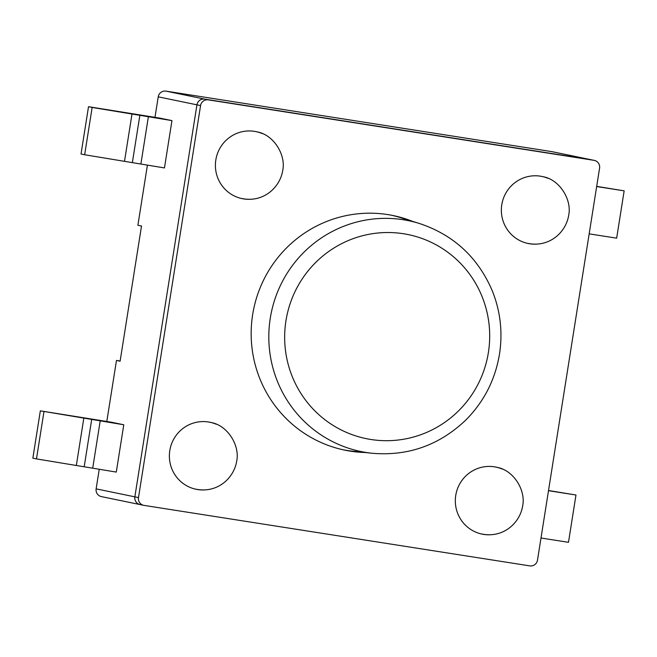 <?xml version="1.0" encoding="UTF-8"?>
<svg xmlns="http://www.w3.org/2000/svg" width="657" height="657" viewBox="0 0 657 657"><rect width="100%" height="100%" fill="white"/><g stroke="black" fill="none" stroke-linecap="round" stroke-linejoin="round"><path stroke-width="0.99" d="M147.406 165.186L137.888 225.261L141.518 226.016L120.108 361.194L116.478 360.447L106.82 421.408M594.314 160.39A6.841 6.734 101.7 0 0 594.002 160.333L208.294 99.864A6.841 6.734 101.7 0 0 200.574 105.58L138.487 497.595A6.841 6.734 101.7 0 0 144.064 505.397L529.764 565.874A6.841 6.734 101.7 0 0 537.492 560.158L599.578 168.135A6.841 6.734 101.7 0 0 594.314 160.39L590.684 159.643A6.841 6.734 101.7 0 0 590.372 159.585A6.841 6.734 101.7 0 1 590.684 159.643L551.962 151.66A6.841 6.734 101.7 0 0 551.65 151.603L165.95 91.126A6.841 6.734 101.7 0 0 158.23 96.842L154.995 117.25M99.232 469.336L96.136 488.865A6.841 6.734 101.7 0 0 101.408 496.61L140.122 504.592A6.841 6.734 101.7 0 0 140.434 504.65M116.478 360.447L120.132 361.013M551.65 151.603L590.372 159.585L204.664 99.117A6.841 6.734 101.7 0 0 196.944 104.833L134.857 496.848A6.841 6.734 101.7 0 0 140.122 504.592L143.752 505.34M262.217 133.56A34.213 33.655 101.7 0 0 256.123 131.646A34.213 33.655 101.7 0 0 256 131.622A34.213 33.655 101.7 0 0 255.984 131.622A34.213 33.655 101.7 0 0 216.128 158.296A34.213 33.655 101.7 0 0 242.096 198.636A34.213 33.655 101.7 0 0 242.17 198.644A34.213 33.655 101.7 0 0 250.925 199.268M242.17 198.644L242.162 198.644A34.213 33.655 101.7 0 0 242.162 198.644A34.213 33.655 101.7 0 0 250.728 199.276M548.168 178.392A34.213 33.655 101.7 0 0 542.074 176.487A34.213 33.655 101.7 0 0 541.951 176.454A34.213 33.655 101.7 0 0 541.935 176.454A34.213 33.655 101.7 0 0 502.079 203.128A34.213 33.655 101.7 0 0 528.047 243.468A34.213 33.655 101.7 0 0 528.121 243.484A34.213 33.655 101.7 0 0 536.876 244.1M528.121 243.484L528.113 243.476A34.213 33.655 101.7 0 0 528.113 243.476A34.213 33.655 101.7 0 0 536.679 244.108M216.186 424.2A34.213 33.655 101.7 0 0 210.092 422.287A34.213 33.655 101.7 0 0 209.961 422.262A34.213 33.655 101.7 0 0 209.953 422.254A34.213 33.655 101.7 0 0 170.097 448.936A34.213 33.655 101.7 0 0 196.065 489.268A34.213 33.655 101.7 0 0 196.139 489.284A34.213 33.655 101.7 0 0 204.894 489.9M196.115 489.276A34.213 33.655 101.7 0 0 196.123 489.284A34.213 33.655 101.7 0 0 204.697 489.908M502.137 469.032A34.213 33.655 101.7 0 0 496.043 467.119A34.213 33.655 101.7 0 0 495.92 467.094A34.213 33.655 101.7 0 0 495.904 467.094A34.213 33.655 101.7 0 0 456.048 493.768A34.213 33.655 101.7 0 0 482.016 534.1A34.213 33.655 101.7 0 0 482.09 534.116A34.213 33.655 101.7 0 0 482.082 534.116A34.213 33.655 101.7 0 0 490.648 534.741M589.173 233.859L616.66 238.163L624.15 190.85L596.663 186.547M596.687 186.366L624.15 190.85M548.521 490.524L575.975 495.008L548.488 490.697M540.998 538.009L568.486 542.321L575.975 495.008M36.48 458.906L116.289 472.079L123.779 424.767L40.34 410.847L32.85 458.159L36.48 458.906L43.97 411.594M123.779 424.767L111.682 422.27L40.34 410.847M88.514 106.697L159.856 118.12L171.953 120.617L92.144 107.444L84.654 154.756L81.025 154.009L88.514 106.697L92.144 107.444M171.953 120.617L164.464 167.929L84.654 154.756M594.002 160.333L204.664 99.117A6.841 6.734 101.7 0 0 196.944 104.833L134.857 496.848A6.841 6.734 101.7 0 0 140.122 504.592M409.796 220.957A119.763 117.792 101.7 0 0 391.408 215.217A119.763 117.792 101.7 0 1 400.458 217.623L419.297 223.454A117.841 115.911 101.7 0 0 271.284 312.707A117.841 115.911 101.7 0 0 371.895 453.24L352.292 451.145A119.763 117.792 101.7 0 1 343.028 449.766A119.763 117.792 101.7 0 0 362.179 451.778M412.686 221.409A119.763 117.792 101.7 0 0 393.231 215.578A119.763 117.792 101.7 0 0 253.668 309.069A119.763 117.792 101.7 0 0 344.835 450.16A119.763 117.792 101.7 0 0 365.013 452.501M96.136 488.865L138.487 497.595M158.23 96.842L200.574 105.58M165.95 91.126L208.294 99.864M482.082 534.116L482.09 534.116A34.213 33.655 101.7 0 0 490.845 534.732M92.711 468.203L100.201 420.891M84.244 466.454L91.734 419.141M76.376 465.164L83.874 417.852M148.375 116.741L140.885 164.053M139.908 114.991L132.41 162.304M132.049 113.702L124.551 161.014M488.397 352.481A104.159 102.451 101.7 0 0 350.682 239.583A104.159 102.451 101.7 0 0 322.464 417.77A104.159 102.451 101.7 0 0 488.397 352.481M256.107 131.712C273.542 134.061 286.123 154.97 282.732 170.442C280.022 187.697 263.194 202.832 242.105 198.57M542.066 176.544C559.493 178.901 572.083 199.802 568.683 215.282C565.973 232.537 549.145 247.664 528.064 243.402M210.076 422.352C227.503 424.701 240.092 445.602 236.701 461.083C233.991 478.337 217.163 493.473 196.073 489.202M496.027 467.184C513.462 469.533 526.043 490.434 522.652 505.915C519.942 523.169 503.114 538.305 482.024 534.034M419.297 223.454C453.576 234.836 477.918 257.314 492.307 290.87C500.437 311.246 502.835 332.327 499.492 354.123C495.206 379.82 483.922 401.854 465.624 420.225C439.131 445.347 407.882 456.352 371.895 453.24"/></g></svg>
